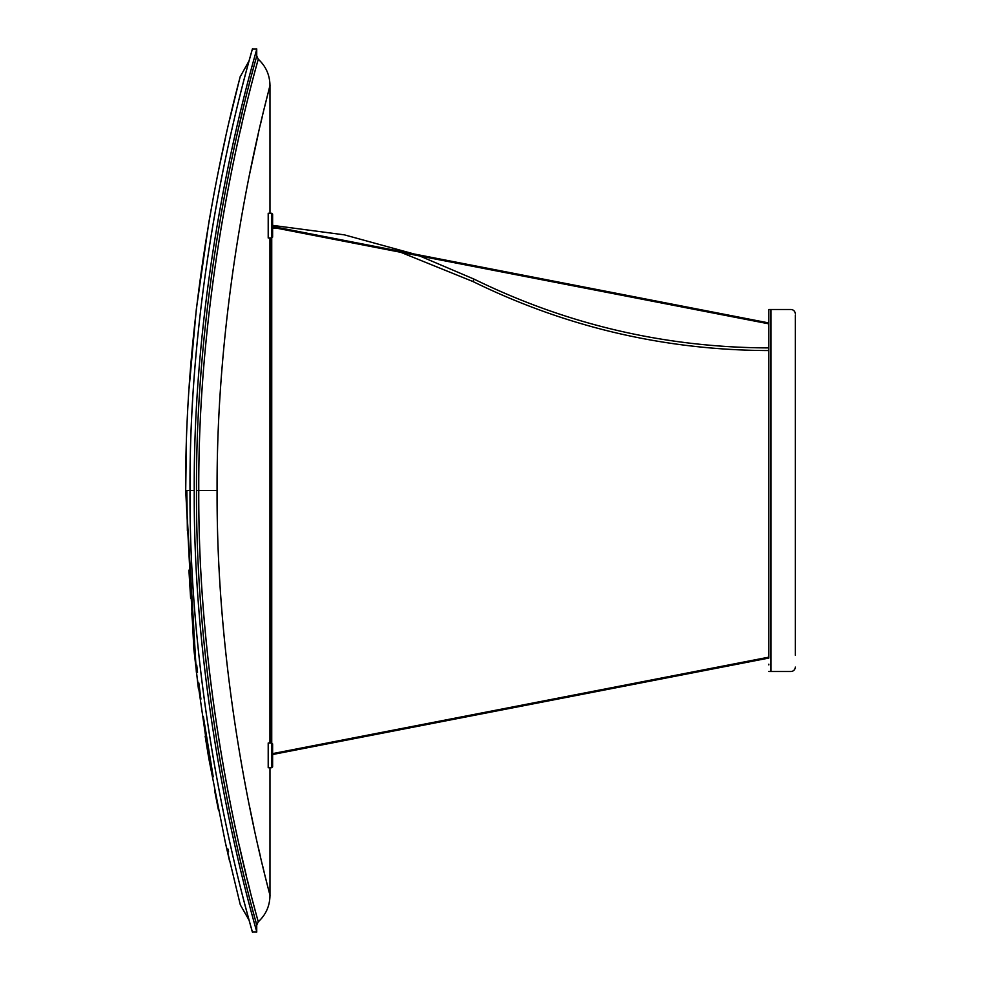 <?xml version="1.0" encoding="UTF-8"?>
<svg xmlns="http://www.w3.org/2000/svg" width="981" height="981" viewBox="0 0 981 981"><rect width="100%" height="100%" fill="white"/><g stroke="black" fill="none" stroke-linecap="round" stroke-linejoin="round"><path stroke-width="1.47" d="M249.996 923.489L249.1 920.215L240.308 904.838L225.36 842.593L208.867 758.742L196.335 671.826L185.703 490.5L190.007 490.5C188.892 250.363 254.594 43.973 252.313 49.05C254.606 43.336 188.708 252.166 190.007 490.5C188.892 730.637 254.594 937.027 252.313 931.95C254.606 937.664 188.708 728.834 190.007 490.5L194.25 490.5C193.049 251.05 258.898 44.378 256.728 49.05C258.874 44.366 192.987 251.541 194.25 490.5C193.049 729.95 258.898 936.622 256.728 931.95C258.874 936.634 192.987 729.459 194.25 490.5M251.725 929.816L252.166 931.398M186.844 490.672L187.371 530.611M188.916 570.169L190.633 598.361M191.712 612.855L192.656 624.21M196.727 665.143L197.537 672.218M198.836 682.972L200.921 699.085M203.337 716.412L213.233 776.866M227.948 849.031L228.598 851.864M269.947 743.009L269.947 237.991L269.971 743.009M249.763 173.416L258.273 133.919M260.738 123.214L262.319 116.469M264.527 107.272L269.971 85.445L269.971 213.269L272.62 214.152L272.62 237.108L272.62 228.021L277.635 228.365L400.726 252.289L472.928 281.522L474.105 279.144C567.067 324.674 665.302 347.593 768.81 347.912M217.083 490.5C216.176 270.082 271.884 81.043 269.971 85.445C272.019 80.736 216.225 269.334 217.083 490.5C216.176 710.918 271.884 899.957 269.971 895.555C272.019 900.264 216.225 711.666 217.083 490.5L198.775 490.5C197.647 256.066 260.382 54.102 258.199 59.13C260.284 54.176 197.573 257.059 198.775 490.5C197.647 724.934 260.382 926.898 258.199 921.87C260.284 926.824 197.573 723.941 198.775 490.5L196.507 490.5C195.28 255.207 258.837 50.902 256.728 55.831C258.91 50.804 195.342 254.496 196.507 490.5C195.28 725.793 258.837 930.098 256.728 925.169C258.91 930.196 195.342 726.504 196.507 490.5M268.021 887.842L265.52 877.762M264.367 873.053L262.467 865.156M260.603 857.222L258.371 847.523M253.785 826.824L249.272 805.168M246.501 791.164L244.011 777.994M242.233 112.594L239.07 126.071M255.391 920.203L256.728 925.169L256.728 931.95L252.313 931.95M240.701 129.173L241.767 124.55M269.971 767.731L269.971 895.555C269.787 906.003 265.863 914.77 258.199 921.87L258.126 921.625M256.838 916.806L253.049 902.422M249.799 889.706L247.371 879.932M246.329 875.677L239.07 844.653M272.62 226.488L768.81 322.933L414.178 254.005L344.38 234.851L272.62 225.372L272.62 214.152L271.737 213.269L271.737 743.009L272.62 743.892L272.62 766.848L272.62 754.512L768.81 658.067L272.62 754.512M271.737 743.009L271.737 767.731L268.205 767.731L268.205 743.009L271.737 743.009L272.62 743.892L272.62 753.616L768.81 657.16L768.81 652.291M272.62 227.384L768.81 323.84L419.758 255.992L474.105 279.144M271.737 237.991L272.62 237.108L271.737 237.991L268.205 237.991L268.205 213.269L271.737 213.269M768.81 671.495L790.882 671.495L771.017 671.495L771.017 309.506L790.882 309.506L768.81 309.506L768.81 658.067M768.81 309.506L768.81 316.127M768.81 329.371L768.81 347.47M768.81 351.002L768.81 651.629M768.81 664.211L768.81 664.873M795.297 315.244L795.297 655.271M795.297 652.402L795.297 638.386M795.297 633.971L795.297 622.935M795.297 358.065L795.297 356.741M790.882 309.506A4.415 4.415 0 0 1 795.297 313.92M795.297 667.08A4.415 4.415 0 0 1 790.882 671.495M393.148 249.922L285.557 229.002L393.148 249.922M270.413 237.991L270.413 743.009M252.313 49.05L256.728 49.05L256.728 55.831L258.199 59.13C265.863 66.23 269.787 74.997 269.971 85.445M186.353 445.791L185.703 490.5L193.846 649.079L198.383 688.539M205.152 736.155L208.401 756.057M214.569 790.318L218.567 810.625M225.63 843.819L229.505 860.828M185.703 490.5C184.416 269.039 241.866 72.275 240.186 76.653L240.186 76.665M249.1 60.785L240.124 76.91M239.793 78.173L229.48 120.271M225.63 137.193L218.591 170.253M214.508 191.001L208.867 222.258L196.335 309.174L189.075 388.451M258.199 921.87L256.728 925.169M271.737 767.731L272.62 766.848L271.737 767.731M768.81 350.56C664.885 350.242 566.258 327.225 472.928 281.522M768.81 657.16L272.62 753.616"/></g></svg>
